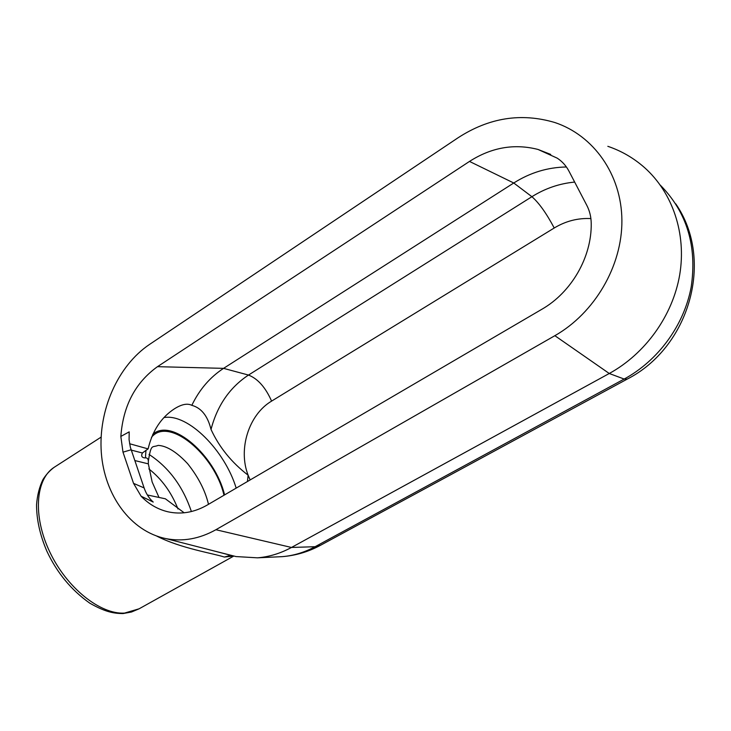 <?xml version="1.0" encoding="UTF-8"?>
<svg xmlns="http://www.w3.org/2000/svg" width="731" height="731" viewBox="0 0 731 731"><rect width="100%" height="100%" fill="white"/><g stroke="black" fill="none" stroke-linecap="round" stroke-linejoin="round"><path stroke-width="1.1" d="M566.406 166.979C547.647 167.308 530.094 172.644 513.756 182.997L223.567 368.36C210.035 377.187 199.453 389.513 191.824 405.33C187.447 403.11 181.672 404.252 174.49 408.766C161.231 417.355 152.441 430.733 148.11 448.898L129.579 443.726M557.214 158.152L538.025 149.453C514.313 143.386 491.47 147.379 469.494 161.423L513.756 182.997L531.903 196.703L248.494 375.058L223.567 368.36L157.485 366.67C135.317 382.615 123.1 405.869 120.843 436.425L129.195 431.857L129.085 439.76L130.383 447.372L144.117 487.924C146.099 493.699 149.133 498.414 153.218 502.06L141.101 496.212C148.786 504.18 157.732 509.37 167.938 511.791C181.124 514.688 194.172 512.468 207.083 505.139L541.909 309.24C571.304 292.437 591.772 257.275 591.224 223.494C591.141 216.906 589.661 210.839 586.774 205.283L568.956 171.145C566.105 165.736 562.194 161.405 557.214 158.152M184.139 512.787L165.38 498.798L147.37 494.978M134.778 460.539L148.347 463.865L148.311 463.134C148.667 459.58 147.708 457.816 145.442 457.834L144.546 457.898C142.463 457.615 141.512 456.601 141.695 454.865L142.362 452.982L148.11 448.898M247.444 481.519L248.129 475.205C231.617 462.522 219.245 447.271 211.021 429.444C207.705 415.948 201.299 407.907 191.824 405.33M233.043 555.907L206.169 548.917L235.994 556.565L257.467 557.826C269.127 556.885 280.457 553.422 291.468 547.464L609.261 373.495C645.181 353.822 672.666 315.893 679.693 274.865C686.601 233.81 672.611 192.646 644.605 167.664C633.722 158.051 621.46 150.933 607.836 146.319M215.892 529.728L554.866 335.684C594.559 313.106 622.319 266.038 621.898 220.232C621.514 174.398 593.499 135.336 554.802 122.516C521.249 112.565 488.966 117.673 457.944 137.848L149.517 344.438C117.764 365.802 98.182 410.319 101.317 452.681C104.405 494.997 130.557 531.474 166.001 538.628C182.787 541.863 199.417 538.902 215.892 529.728L291.468 547.464L315.107 546.706C304.471 552.417 293.506 555.734 282.212 556.647L257.467 557.826M141.101 496.212L133.535 483.355L122.991 452.16L120.834 436.425M157.485 366.67L469.494 161.423M233.756 556.081L139.1 608.804L124.526 613.09C100.421 614.625 66.85 588.062 49.772 551.932C32.529 515.858 35.591 478.988 54.277 467.237L54.679 466.981M233.591 556.035L224.344 557.059C213.927 553.486 180.804 548.469 156.699 536.07M177.98 508.986C171.438 492.365 161.734 479.015 148.868 468.909M191.403 511.545C182.869 486.334 168.742 467.292 149.005 454.408M148.347 463.865L152.139 481.967L159.02 497.455M124.526 613.09L122.808 613.565M232.485 555.788L229.552 555.597L224.344 557.059M224.581 494.896C215.188 455.495 171.666 417.227 152.742 434.36M236.177 488.116C224.81 450.47 188.178 413.454 164.155 417.529M554.866 335.684L609.261 373.495L624.173 379.051C658.019 360.675 684.006 325.505 691.17 287.128C697.237 246.228 686.957 212.246 660.331 185.171M223.988 495.243C214.74 454.664 168.505 415.957 151.436 437.376M145.962 450.232L145.442 457.834M131.224 450.095L142.362 452.982M250.148 479.938L248.129 475.205C237.895 449.145 248.823 414.504 271.594 401.109C265.545 387.412 257.842 378.722 248.494 375.058C229.735 387.448 217.244 405.577 211.021 429.444M574.657 182.083C559.425 183.527 545.171 188.406 531.903 196.703C539.003 202.907 546.441 213.342 554.226 227.999C565.721 221.054 577.947 217.92 590.904 218.578M271.594 401.109L554.226 227.999M277.369 556.876L282.212 556.647C295.68 555.587 308.436 551.804 320.498 545.289L315.107 546.706L624.173 379.051L627.189 379.115C689.36 347.435 714.717 260.108 675.746 203.848M133.535 483.355L144.117 487.924M131.114 449.784L122.991 452.16M538.025 149.453L550.717 154.424M166.001 538.628L235.994 556.565M101.106 437.129L54.277 467.237M208.49 504.317C205.192 490.501 198.22 476.941 187.584 463.628C173.11 448.13 163.305 445.663 158.179 445.398C151.82 447.929 151.299 443.141 148.283 461.288M123 613.556C113.241 613.519 104.917 611.792 89.749 603.148C71.245 590.045 56.963 572.748 46.903 551.265C40.004 535.174 36.559 519.677 36.55 504.774C37.272 495.316 39.401 486.91 42.946 479.563C46.044 474.647 49.763 470.581 54.103 467.356M627.189 379.115L320.498 545.289M123.082 613.556L131.479 612.021L139.1 608.804M230.247 555.578L229.552 555.597"/></g></svg>
